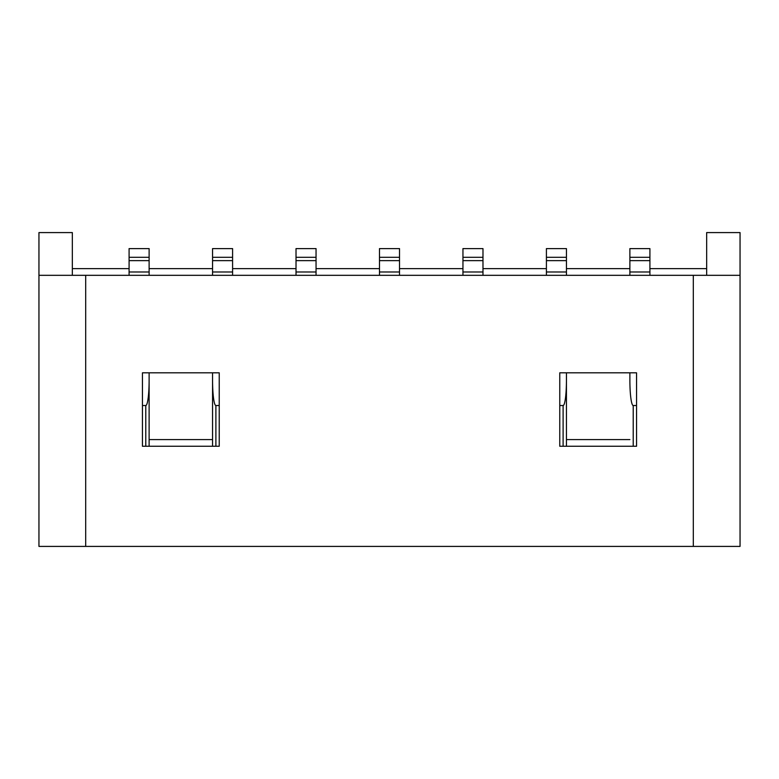<?xml version="1.0" encoding="UTF-8"?>
<svg xmlns="http://www.w3.org/2000/svg" width="779" height="779" viewBox="0 0 779 779"><rect width="100%" height="100%" fill="white"/><g stroke="black" fill="none" stroke-linecap="round" stroke-linejoin="round"><path stroke-width="1.17" d="M559.77 372.81L636.55 372.81L636.55 446.26L559.77 446.26L559.77 372.81M693.31 275.318L85.69 275.318L85.69 546.41L693.31 546.41L693.31 275.318L740.05 275.318L740.05 232.59L706.66 232.59L706.66 275.318M219.23 372.81L219.23 446.26L142.45 446.26L142.45 372.81L219.23 372.81M629.88 268.648L566.44 268.648M706.66 268.648L649.91 268.648M546.41 268.648L482.98 268.648M462.95 268.648L399.52 268.648M379.48 268.648L316.05 268.648M296.02 268.648L232.59 268.648M212.56 268.648L149.12 268.648M693.31 546.41L740.05 546.41L740.05 275.318M85.69 546.41L38.95 546.41L38.95 275.318L85.69 275.318M129.09 268.648L72.34 268.648M72.34 275.318L72.34 232.59L38.95 232.59L38.95 275.318M629.88 439.58L566.44 439.58M212.56 439.58L149.12 439.58M149.12 248.608L129.09 248.608L129.09 257.294L149.12 257.294L149.12 248.608M129.09 260.634L129.09 271.978L149.12 271.978L149.12 260.634L129.09 260.634L129.09 257.294M142.45 405.528L145.78 405.528L145.78 446.26M149.12 372.81L149.12 380.269A25.259 3.34 -90 0 1 145.78 405.528M149.12 446.26L149.12 380.269L149.12 446.26M149.12 260.634L149.12 257.294M149.12 275.318L149.12 271.978M129.09 271.978L129.09 275.318M232.59 248.608L212.56 248.608L212.56 257.294L232.59 257.294L232.59 248.608M212.56 260.634L212.56 271.978L232.59 271.978L232.59 260.634L212.56 260.634L212.56 257.294M215.89 446.26L215.89 405.528L219.23 405.528M212.56 372.81L212.56 446.26M215.89 405.528A25.259 3.34 -90 0 1 212.56 380.269M232.59 260.634L232.59 257.294M232.59 275.318L232.59 271.978M212.56 271.978L212.56 275.318M316.05 248.608L296.02 248.608L296.02 257.294L316.05 257.294L316.05 248.608M296.02 260.634L296.02 271.978L316.05 271.978L316.05 260.634L296.02 260.634L296.02 257.294M316.05 260.634L316.05 257.294M316.05 275.318L316.05 271.978M296.02 271.978L296.02 275.318M399.52 248.608L379.48 248.608L379.48 257.294L399.52 257.294L399.52 248.608M379.48 260.634L379.48 271.978L399.52 271.978L399.52 260.634L379.48 260.634L379.48 257.294M399.52 260.634L399.52 257.294M399.52 275.318L399.52 271.978M379.48 271.978L379.48 275.318M482.98 248.608L462.95 248.608L462.95 257.294L482.98 257.294L482.98 248.608M462.95 260.634L462.95 271.978L482.98 271.978L482.98 260.634L462.95 260.634L462.95 257.294M482.98 260.634L482.98 257.294M482.98 275.318L482.98 271.978M462.95 271.978L462.95 275.318M566.44 248.608L546.41 248.608L546.41 257.294L566.44 257.294L566.44 248.608M546.41 260.634L546.41 271.978L566.44 271.978L566.44 260.634L546.41 260.634L546.41 257.294M559.77 405.528L563.11 405.528L563.11 446.26M566.44 372.81L566.44 380.269A25.259 3.34 -90 0 1 563.11 405.528M566.44 446.26L566.44 380.269M566.44 260.634L566.44 257.294M566.44 275.318L566.44 271.978M546.41 271.978L546.41 275.318M649.91 248.608L629.88 248.608L629.88 257.294L649.91 257.294L649.91 248.608M629.88 260.634L629.88 271.978L649.91 271.978L649.91 260.634L629.88 260.634L629.88 257.294M633.22 446.26L633.22 405.528L636.55 405.528M629.88 372.81L629.88 380.269A25.259 3.34 -90 0 0 633.22 405.528M649.91 260.634L649.91 257.294M649.91 275.318L649.91 271.978M629.88 271.978L629.88 275.318"/></g></svg>
